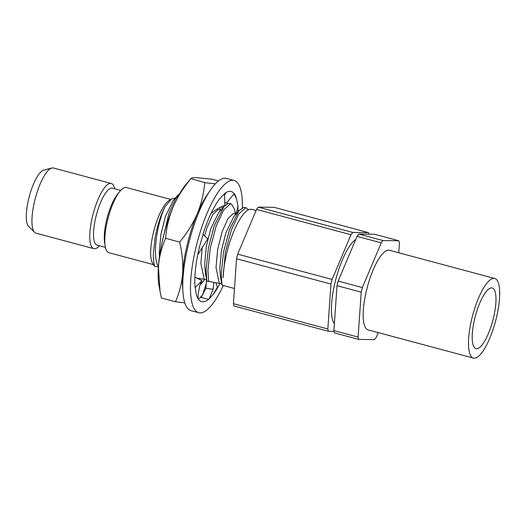 <?xml version="1.0" encoding="UTF-8"?>
<svg xmlns="http://www.w3.org/2000/svg" width="526" height="526" viewBox="0 0 526 526"><rect width="100%" height="100%" fill="white"/><g stroke="black" fill="none" stroke-linecap="round" stroke-linejoin="round"><path stroke-width="0.79" d="M491.56 287.886A31.396 9.001 105 0 0 475.109 317.079A31.396 9.001 105 0 0 475.964 348.626A31.396 9.001 105 0 0 492.783 320.63A31.396 9.001 105 0 0 492.218 287.972A31.396 9.001 105 0 0 491.56 287.886M493.894 278.379A41.206 11.815 105 0 0 472.302 316.698A41.206 11.815 105 0 0 473.426 358.101A41.206 11.815 105 0 0 495.499 321.36A41.206 11.815 105 0 0 494.756 278.497A41.206 11.815 105 0 0 493.894 278.379M494.756 278.497L389.437 250.277A41.206 11.815 105 0 0 388.576 250.159A41.206 11.815 105 0 0 366.977 288.478A41.206 11.815 105 0 0 368.108 329.887L473.426 358.101M160.055 291.358L159.01 285.638A61.483 17.628 -75 0 1 158.418 266.8L160.055 291.358L161.423 298.005L175.474 301.773L184.797 302.877M158.418 266.8A61.483 17.628 -75 0 1 173.054 207.237C168.958 217.185 166.466 227.548 165.585 238.311C161.587 247.411 159.2 256.905 158.418 266.8M218.428 180.964L211.63 179.142L196.073 177.65C192.674 177.63 190.879 178.044 190.682 178.879C182.811 188.591 176.933 198.039 173.054 207.237A61.483 17.628 -75 0 1 186.23 184.054L190.846 178.61L204.732 182.64C203.858 193.344 201.373 203.7 197.263 213.72C192.924 223.701 187.046 233.156 179.629 242.078C182.226 252.861 183.226 263.263 182.634 273.29C181.805 283.363 179.419 292.864 175.474 301.773M208.598 192.864A61.483 17.628 105 0 0 197.263 213.72A61.483 17.628 105 0 0 182.634 273.29A61.483 17.628 105 0 0 182.792 289.195M199.9 297.959A61.483 17.628 105 0 0 200.873 296.855A61.483 17.628 105 0 0 202.602 294.678M215.318 183.863L204.732 182.64M199.992 284.96A45.131 12.94 105 0 0 204.719 279.28M222.189 208.546A45.131 12.94 105 0 0 221.768 206.494M179.629 242.078L165.585 238.311M242.341 207.724A68.459 19.626 105 0 0 234.149 180.464A68.459 19.626 105 0 0 232.722 180.267A68.459 19.626 105 0 0 196.842 243.919A68.459 19.626 105 0 0 198.716 312.707A68.459 19.626 105 0 0 223.307 285.519M234.149 180.464L226.397 178.386A68.459 19.626 105 0 0 224.97 178.196A68.459 19.626 105 0 0 189.097 241.842A68.459 19.626 105 0 0 190.964 310.636L198.716 312.707M210.854 213.576C215.726 209.664 220.407 206.909 224.898 205.304L224.517 193.93M224.806 202.595L227.58 203.509M234.971 212.017L236.095 213.865L235.313 213.852M213.872 282.409L213.135 289.254L205.876 288.294L206.606 279.786L196.895 278.076M198.026 298.61L198.124 294.376L199.801 285.44L201.938 280.693L195.442 277.281L194.87 277.866M197.737 254.788L207.816 238.719L203.141 234.688M202.878 234.616A57.038 16.352 -75 0 1 219.769 198.631L224.378 193.923M224.24 193.884A57.038 16.352 -75 0 1 231.19 191.49A57.038 16.352 -75 0 1 236.595 198.835L233.991 193.818L226.614 202.891M237.791 205.85A57.038 16.352 -75 0 1 238.048 211.748M220.026 283.376A57.038 16.352 -75 0 1 213.089 294.54L217.389 287.308L215.818 282.699M201.655 296.532A57.038 16.352 -75 0 1 198.249 298.959M205.876 288.294L201.208 297.407L208.756 299.327L213.089 294.54M208.618 299.287A57.038 16.352 -75 0 1 201.668 301.681A57.038 16.352 -75 0 1 196.264 294.336L195.205 287.36M195.067 287.321A57.038 16.352 -75 0 1 199.604 246.378L203.016 234.655M224.563 195.238L226.042 192.595M195.33 287.42L201.938 280.693M208.888 299.393L213.135 289.254M238.074 205.903L236.095 213.865M236.595 198.835L237.93 205.89M357.036 236.365L381.251 242.848L362.361 287.564L338.152 281.075L357.036 236.365A57.584 16.51 -75 0 1 358.817 234.07L374.578 234.267L398.787 240.75L383.033 240.56L358.817 234.07M337.015 285.69L361.23 292.18L358.101 337.087L333.892 330.604L337.015 285.69A57.584 16.51 -75 0 1 338.152 281.075M361.23 292.18A57.584 16.51 -75 0 1 362.361 287.564M333.892 330.604A57.584 16.51 -75 0 0 334.536 332.925L358.752 339.408L374.505 339.605A57.584 16.51 -75 0 0 376.294 337.317L378.279 332.61M358.752 339.408A57.584 16.51 -75 0 1 358.101 337.087M398.761 252.776L399.438 243.078A57.584 16.51 -75 0 0 398.787 240.75M381.251 242.848A57.584 16.51 -75 0 1 383.033 240.56M355.707 239.508A45.131 12.94 105 0 0 335.463 280.706A45.131 12.94 105 0 0 334.365 323.766M368.522 232.643L352.768 232.446L258.338 207.152L274.099 207.343L368.522 232.643A57.584 16.51 -75 0 1 368.982 234.195M258.338 207.152A57.584 16.51 105 0 0 256.556 209.44L350.987 234.741A57.584 16.51 -75 0 1 352.768 232.446M350.987 234.741L332.097 279.457L237.673 254.157A57.584 16.51 105 0 0 236.542 258.772L233.412 303.68A57.584 16.51 -75 0 0 234.063 306L328.487 331.301A57.584 16.51 -75 0 1 327.836 328.98L233.412 303.68M236.542 258.772L330.966 284.066A57.584 16.51 -75 0 1 332.097 279.457M330.966 284.066L327.836 328.98M328.487 331.301L334.082 331.373M222.005 285.171L220.512 277.163L219.796 268.556L221.413 250.652L225.897 232.781L233.689 216.85L239.205 210.387L229.441 229.717L223.543 251.895L221.222 274.118L222.005 285.171L234.465 288.511M221.755 283.843L206.869 281.121L205.383 273.106L204.667 264.506L206.284 246.595L210.768 228.731L218.553 212.793L224.076 206.337L214.306 225.661L208.414 247.838L206.087 270.062L206.869 281.121M154.631 266.386C153.579 261.718 153.158 257.516 153.382 253.775L155.15 237.246C157.603 224.556 160.963 214.299 165.23 206.462C157.083 222.327 151.685 258.128 158.767 266.965L154.631 266.386L152.323 262.737A33.736 9.672 -75 0 1 154.105 229.888A33.736 9.672 -75 0 1 168.984 200.551L171.7 198.815L175.349 198.072M248.502 209.808L246.431 207.901L245.655 207.816L238.817 213.931L231.276 230.21L225.384 252.388L223.083 277.728A45.131 12.94 -75 0 1 233.906 231.124A45.131 12.94 -75 0 1 251.822 209.348L256.116 210.492M179.629 193.746L177.749 195.258L175.401 198.946L168.912 213.497L161.719 243.965M177.749 195.258L173.159 200.63L165.368 216.567L160.884 234.438L159.266 252.342L159.457 256.931M165.23 206.462L171.7 198.815M114.727 188.821A33.736 9.672 105 0 0 111.288 183.489L53.448 167.991A33.736 9.672 105 0 0 52.745 167.899A33.736 9.672 105 0 0 51.811 168.018L43.658 170.181A29.476 8.449 105 0 0 29.298 196.448A29.476 8.449 105 0 0 28.608 226.377L34.584 232.328A33.736 9.672 105 0 0 35.985 233.163L93.825 248.66A33.736 9.672 105 0 0 99.467 245.767M51.811 168.018A33.736 9.672 105 0 0 35.373 198.078A33.736 9.672 105 0 0 34.584 232.328M111.288 183.489A33.736 9.672 105 0 0 110.585 183.396A33.736 9.672 105 0 0 92.905 214.759A33.736 9.672 105 0 0 93.825 248.66M120.678 190.412L112.327 188.176A29.476 8.449 105 0 0 111.709 188.091A29.476 8.449 105 0 0 96.258 215.502A29.476 8.449 105 0 0 97.067 245.123L105.417 247.358M170.746 199.42L126.319 187.519A33.736 9.672 105 0 0 125.615 187.42A33.736 9.672 105 0 0 119.757 191.49L117.337 194.528A29.476 8.449 105 0 0 104.582 242.131L105.161 245.964A33.736 9.672 105 0 0 108.856 252.69L153.283 264.591M119.757 191.49A33.736 9.672 105 0 0 105.161 245.964M179.353 194.239A45.131 12.94 105 0 0 175.401 198.946M246.431 207.901L243.814 207.323L239.205 210.387M235.365 214.154L234.425 209.078L231.295 203.845L228.685 203.266L224.076 206.337M235.878 214.286L233.156 213.661L227.922 218.632L222.117 231.769L217.632 249.64L216.015 267.543L219.296 283.185M220.742 210.236L218.027 209.604L212.787 214.582L206.981 227.719L204.555 235.904M202.247 247.141L200.886 263.493L204.167 279.128M231.295 203.845L230.519 203.759L223.688 209.874L216.14 226.154L210.249 248.331L207.928 270.555L208.704 281.607M256.556 209.44L237.673 254.157M200.873 296.855L199.992 297.894M202.661 294.56L206.028 284.362M219.756 207.527L220.236 210.098"/></g></svg>
